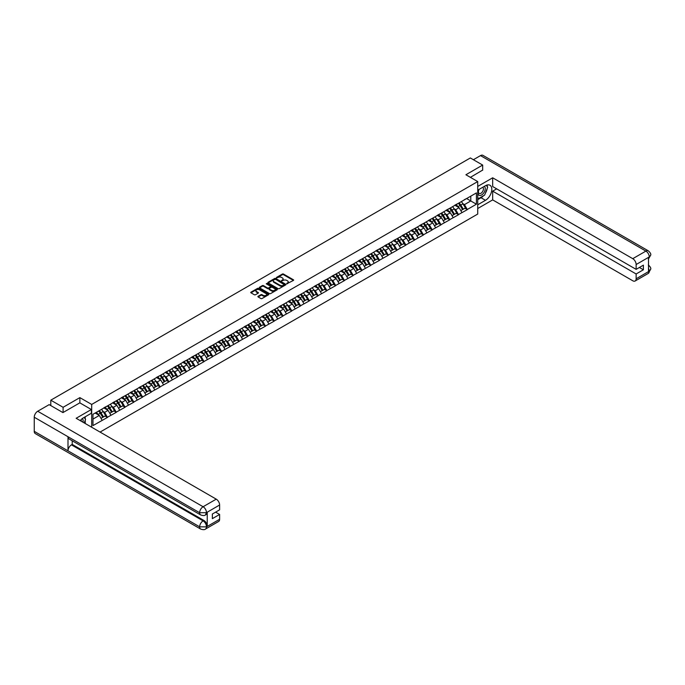 <?xml version="1.0" encoding="UTF-8"?>
<svg xmlns="http://www.w3.org/2000/svg" width="685" height="685" viewBox="0 0 685 685"><rect width="100%" height="100%" fill="white"/><g stroke="black" fill="none" stroke-linecap="round" stroke-linejoin="round"><path stroke-width="1.03" d="M286.767 283.813L293.411 280.422A0.779 0.454 0 0 0 293.411 279.78L283.47 274.043A0.779 0.454 0 0 0 282.366 274.043L276.5 277.434L276.5 277.879L278.033 277.442A2.5 1.438 0 0 1 281.569 277.442L282.391 277.922A2.5 1.438 0 0 1 283.128 278.941A2.5 1.438 0 0 1 282.391 279.959L281.638 280.841L283.17 280.405A2.5 1.438 0 0 1 286.698 280.405L287.529 280.884A2.5 1.438 0 0 1 288.265 281.903A2.5 1.438 0 0 1 287.529 282.922L286.767 283.359M258.125 296.297A0.779 0.454 0 0 0 258.125 296.939L260.916 298.549A0.779 0.454 0 0 0 262.021 298.549L268.537 294.781A0.779 0.454 0 0 0 268.537 294.148L258.596 288.411A0.779 0.454 0 0 0 257.492 288.411L250.975 292.17A0.779 0.454 0 0 0 250.975 292.803L254.34 294.755A0.779 0.454 0 0 0 255.445 294.755L258.236 293.137A0.779 0.454 0 0 0 258.236 292.504L256.567 291.536A2.089 1.207 0 0 1 255.95 290.688A2.089 1.207 0 0 1 257.243 289.575A2.089 1.207 0 0 1 259.521 289.832L266.063 293.608A2.089 1.207 0 0 1 266.679 294.464A2.089 1.207 0 0 1 265.386 295.577A2.089 1.207 0 0 1 263.108 295.321L262.021 294.687A0.779 0.454 0 0 0 260.916 294.687L258.125 296.297L258.125 296.939L260.916 295.338L260.916 294.687M79.871 397.625L63.106 407.301L50.793 400.186L470.347 157.961L482.668 165.068L465.903 174.752L477.719 181.568L91.687 404.441L79.871 397.625L79.871 402.883M278.084 288.633A0.779 0.454 0 0 0 279.189 288.633L285.705 284.866A0.779 0.454 0 0 0 285.705 284.232L275.764 278.495A0.779 0.454 0 0 0 274.668 278.495L268.152 282.254A0.779 0.454 0 0 0 268.152 282.888L278.084 288.633M266.465 283.924L277.108 289.832L270.609 293.591A0.779 0.454 0 0 1 269.505 293.591L259.564 287.846L259.564 287.212A0.779 0.454 0 0 0 259.564 287.846M259.564 287.212L262.346 285.602A0.779 0.454 0 0 1 263.451 285.602L267.484 287.931A0.779 0.454 0 0 0 268.589 287.931L270.438 286.861A0.779 0.454 0 0 0 270.438 286.227L266.242 283.804L267.013 283.35L277.117 289.19A0.779 0.454 0 0 1 277.117 289.824L277.117 289.19M91.687 427.243L91.687 404.441M100.07 432.081L477.719 214.054L477.719 181.568M98.589 411.043A5.334 3.074 -120 0 1 100.412 413.183L102.896 417.285L105.062 416.035L107.468 417.422L104.651 412.353L103.093 411.454M107.468 417.422L92.98 425.591L92.98 414.279L476.417 192.905L476.417 204.207L467.281 209.49L464.464 204.618L462.906 203.719M458.402 203.308A5.334 3.074 -120 0 1 460.226 205.44L462.709 209.541L464.875 208.291L467.281 209.49M467.281 209.678L458.505 214.551L455.688 209.678L454.129 208.779M449.625 208.377A5.334 3.074 -120 0 1 451.449 210.509L453.932 214.61L456.099 213.36L458.505 214.551M458.505 214.748L449.728 219.62L446.911 214.748L445.353 213.848M440.849 213.446A5.334 3.074 -120 0 1 442.673 215.578L445.156 219.679L447.322 218.429L449.728 219.62M449.728 219.817L440.952 224.689L438.143 219.817L436.585 218.917M432.072 218.506A5.334 3.074 -120 0 1 433.896 220.647L436.379 224.749L438.546 223.498L440.952 224.689M440.952 224.885L432.175 229.758L429.367 224.885L427.808 223.986M423.296 223.575A5.334 3.074 -120 0 1 425.12 225.708L427.611 229.809L429.769 228.559L432.175 229.758M432.175 229.946L423.399 234.818L420.59 229.946L419.032 229.047M414.519 228.644A5.334 3.074 -120 0 1 416.343 230.776L418.835 234.878L421.001 233.628L423.399 234.818M423.399 235.015L414.622 239.887L411.813 235.015L410.255 234.116M405.743 233.713A5.334 3.074 -120 0 1 407.575 235.845L410.058 239.947L412.224 238.697L414.622 239.887M414.622 240.084L405.845 244.956L403.037 240.084L401.478 239.185M396.975 238.774A5.334 3.074 -120 0 1 398.798 240.915L401.282 245.016L403.448 243.766L405.845 244.956M405.845 245.153L397.069 250.025L394.26 245.153L392.702 244.245M388.198 243.843A5.334 3.074 -120 0 1 390.022 245.975L392.505 250.076L394.671 248.826L397.069 250.025M397.069 250.213L388.292 255.085L385.484 250.213L383.925 249.314M379.421 248.912A5.334 3.074 -120 0 1 381.245 251.044L383.728 255.145L385.895 253.895L388.292 255.085M388.292 255.282L379.524 260.154L376.707 255.282L375.149 254.383M370.645 253.981A5.334 3.074 -120 0 1 372.469 256.113L374.952 260.214L377.118 258.964L379.524 260.154M379.524 260.351L370.748 265.223L367.931 260.351L366.372 259.452M361.868 259.041A5.334 3.074 -120 0 1 363.692 261.173L366.175 265.283L368.342 264.025L370.748 265.223M370.748 265.42L361.971 270.284L359.154 265.42L357.596 264.513M353.092 264.11A5.334 3.074 -120 0 1 354.916 266.242L357.399 270.344L359.565 269.094L361.971 270.284M361.971 270.481L353.195 275.353L350.377 270.481L348.819 269.582M344.315 269.179A5.334 3.074 -120 0 1 346.139 271.311L348.622 275.413L350.788 274.163L353.195 275.353M353.195 275.55L344.418 280.422L341.601 275.55L340.043 274.651M335.539 274.248A5.334 3.074 -120 0 1 337.362 276.38L339.846 280.482L342.012 279.232L344.418 280.422M344.418 280.619L335.641 285.491L332.824 280.619L331.266 279.72M326.762 279.309A5.334 3.074 -120 0 1 328.586 281.441L331.069 285.542L333.235 284.292L335.641 285.491M335.641 285.679L326.865 290.551L324.056 285.679L322.498 284.78M317.986 284.378A5.334 3.074 -120 0 1 319.809 286.51L322.292 290.611L324.459 289.361L326.865 290.551M326.865 290.748L318.088 295.62L315.28 290.748L313.721 289.849M309.209 289.447A5.334 3.074 -120 0 1 311.033 291.579L313.524 295.68L315.682 294.43L318.088 295.62M318.088 295.817L309.312 300.689L306.503 295.817L304.945 294.918M300.432 294.507A5.334 3.074 -120 0 1 302.256 296.648L304.748 300.749L306.914 299.499L309.312 300.689M309.312 300.886L300.535 305.758L297.727 300.886L296.168 299.987M291.656 299.576A5.334 3.074 -120 0 1 293.488 301.708L295.971 305.81L298.138 304.56L300.535 305.758M300.535 305.947L291.759 310.819L288.95 305.947L287.392 305.048M285.302 311.975L287.032 310.921L284.549 306.82A6.525 3.768 -120 0 0 282.845 304.671A5.334 3.074 -120 0 1 284.712 306.777L287.195 310.879L289.361 309.629L291.759 310.819M291.759 311.016L282.982 315.888L280.174 311.016L278.615 310.117M274.111 309.714A5.334 3.074 -120 0 1 275.935 311.846L278.418 315.948L280.585 314.698L282.982 315.888M282.982 316.085L274.205 320.957L271.397 316.085L269.839 315.186M265.335 314.775A5.334 3.074 -120 0 1 267.159 316.915L269.642 321.017L271.808 319.767L274.205 320.957M274.205 321.154L265.438 326.026L262.62 321.154L261.062 320.255M256.558 319.844A5.334 3.074 -120 0 1 258.382 321.976L260.865 326.077L263.031 324.827L265.438 326.026M265.438 326.214L256.661 331.086L253.844 326.214L252.285 325.315M247.782 324.913A5.334 3.074 -120 0 1 249.605 327.045L252.089 331.146L254.255 329.896L256.661 331.086M256.661 331.283L247.884 336.155L245.067 331.283L243.509 330.384M239.005 329.982A5.334 3.074 -120 0 1 240.829 332.114L243.312 336.215L245.478 334.965L247.884 336.155M247.884 336.352L239.108 341.224L236.291 336.352L234.732 335.453M230.228 335.042A5.334 3.074 -120 0 1 232.052 337.183L234.535 341.284L236.702 340.034L239.108 341.224M239.108 341.421L230.331 346.293L227.514 341.421L225.956 340.513M221.452 340.111A5.334 3.074 -120 0 1 223.276 342.243L225.759 346.345L227.925 345.094L230.331 346.293M230.331 346.482L221.555 351.354L218.738 346.482L217.179 345.582M212.675 345.18A5.334 3.074 -120 0 1 214.499 347.312L216.982 351.414L219.149 350.163L221.555 351.354M221.555 351.551L212.778 356.423L209.961 351.551L208.403 350.651M203.899 350.249A5.334 3.074 -120 0 1 205.723 352.381L208.206 356.483L210.372 355.232L212.778 356.423M212.778 356.62L204.002 361.492L201.193 356.62L199.635 355.72M195.122 355.309A5.334 3.074 -120 0 1 196.946 357.442L199.429 361.543L201.595 360.293L204.002 361.492M204.002 361.68L195.225 366.552L192.416 361.68L190.858 360.781M186.346 360.378A5.334 3.074 -120 0 1 188.169 362.511L190.661 366.612L192.827 365.362L195.225 366.552M195.225 366.749L186.448 371.621L183.64 366.749L182.082 365.85M177.569 365.447A5.334 3.074 -120 0 1 179.401 367.58L181.885 371.681L184.051 370.431L186.448 371.621M186.448 371.818L177.672 376.69L174.863 371.818L173.305 370.919M168.793 370.508A5.334 3.074 -120 0 1 170.625 372.649L173.108 376.75L175.274 375.5L177.672 376.69M177.672 376.887L168.895 381.759L166.087 376.887L164.528 375.988M160.025 375.577A5.334 3.074 -120 0 1 161.848 377.709L164.331 381.81L166.498 380.56L168.895 381.759M168.895 381.947L160.119 386.819L157.31 381.947L155.752 381.048M151.248 380.646A5.334 3.074 -120 0 1 153.072 382.778L155.555 386.879L157.721 385.629L160.119 386.819M160.119 387.016L151.351 391.888L148.534 387.016L146.975 386.117M142.471 385.715A5.334 3.074 -120 0 1 144.295 387.847L146.778 391.948L148.945 390.698L151.351 391.888M151.351 392.085L142.574 396.957L139.757 392.085L138.199 391.186M133.695 390.775A5.334 3.074 -120 0 1 135.519 392.916L138.002 397.017L140.168 395.767L142.574 396.957M142.574 397.154L133.798 402.026L130.981 397.154L129.422 396.255M124.918 395.844A5.334 3.074 -120 0 1 126.742 397.976L129.225 402.078L131.392 400.828L133.798 402.026M133.798 402.215L125.021 407.087L122.204 402.215L120.646 401.316M116.142 400.913A5.334 3.074 -120 0 1 117.966 403.045L120.449 407.147L122.615 405.897L125.021 407.087M125.021 407.284L116.244 412.156L113.427 407.284L111.869 406.385M107.365 405.982A5.334 3.074 -120 0 1 109.189 408.114L111.672 412.216L113.838 410.966L116.244 412.156M116.244 412.353L107.468 417.225M104.488 407.447L107.468 405.922M104.651 412.353L108.084 410.366L103.752 407.866M110.901 415.238L108.084 410.366M113.265 402.378L116.244 400.853M113.427 407.284L116.861 405.306L112.528 402.806M119.678 410.178L116.861 405.306M122.041 397.317L125.021 395.784M122.204 402.215L125.638 400.237L121.305 397.737M128.455 405.109L125.638 400.237M130.809 392.248L133.798 390.724M130.981 397.154L134.414 395.168L130.081 392.668M137.223 400.04L134.414 395.168M139.586 387.179L142.574 385.655M139.757 392.085L143.191 390.099L138.858 387.599M145.999 394.971L143.191 390.099M148.362 382.11L151.351 380.586M148.534 387.016L151.967 385.038L147.635 382.538M154.776 389.911L151.967 385.038M157.139 377.05L160.119 375.517M157.31 381.947L160.744 379.969L156.411 377.469M163.552 384.842L160.744 379.969M165.916 371.981L168.895 370.457M166.087 376.887L169.52 374.9L165.188 372.4M172.329 379.773L169.52 374.9M174.692 366.912L177.672 365.388M174.863 371.818L178.297 369.84L173.964 367.331M181.105 374.712L178.297 369.84M183.469 361.843L186.448 360.319M183.64 366.749L187.065 364.771L182.741 362.271M189.882 369.643L187.065 364.771M192.245 356.782L195.225 355.25M192.416 361.68L195.841 359.702L191.517 357.202M198.659 364.574L195.841 359.702M201.022 351.713L204.002 350.189M201.193 356.62L204.618 354.633L200.285 352.133M207.435 359.505L204.618 354.633M209.798 346.644L212.778 345.12M209.961 351.551L213.395 349.573L209.062 347.072M216.212 354.445L213.395 349.573M218.575 341.575L221.555 340.051M218.738 346.482L222.171 344.504L217.839 342.003M224.988 349.376L222.171 344.504M227.351 336.515L230.331 334.982M227.514 341.421L230.948 339.435L226.615 336.934M233.765 344.307L230.948 339.435M236.128 331.446L239.108 329.922M236.291 336.352L239.724 334.366L235.392 331.865M242.541 339.238L239.724 334.366M244.896 326.377L247.884 324.853M245.067 331.283L248.501 329.305L244.168 326.805M251.309 334.177L248.501 329.305M253.673 321.316L256.661 319.784M253.844 326.214L257.277 324.236L252.945 321.736M260.086 329.108L257.277 324.236M262.449 316.247L265.438 314.723M262.62 321.154L266.054 319.167L261.721 316.667M268.863 324.039L266.054 319.167M271.226 311.178L274.205 309.654M271.397 316.085L274.831 314.098L270.498 311.598M277.639 318.97L274.831 314.098M280.002 306.109L282.982 304.585M280.174 311.016L283.607 309.038L279.274 306.537M286.416 313.91L283.607 309.038M288.779 301.049L291.759 299.516M288.95 305.947L292.384 303.969L288.051 301.468M295.192 308.841L292.384 303.969M297.555 295.98L300.535 294.456M297.727 300.886L301.16 298.9L296.828 296.399M303.969 303.772L301.16 298.9M306.332 290.911L309.312 289.387M306.503 295.817L309.928 293.839L305.604 291.33M312.745 298.711L309.928 293.839M315.109 285.842L318.088 284.318M315.28 290.748L318.705 288.77L314.372 286.27M321.522 293.642L318.705 288.77M323.885 280.781L326.865 279.249M324.056 285.679L327.481 283.701L323.149 281.201M330.298 288.573L327.481 283.701M332.662 275.712L335.641 274.188M332.824 280.619L336.258 278.632L331.925 276.132M339.075 283.504L336.258 278.632M341.438 270.643L344.418 269.119M341.601 275.55L345.034 273.572L340.702 271.072M347.852 278.444L345.034 273.572M350.215 265.575L353.195 264.05M350.377 270.481L353.811 268.503L349.478 266.003M356.628 273.375L353.811 268.503M358.983 260.514L361.971 258.981M359.154 265.42L362.588 263.434L358.255 260.934M365.396 268.306L362.588 263.434M367.759 255.445L370.748 253.921M367.931 260.351L371.364 258.365L367.032 255.865M374.173 263.237L371.364 258.365M376.536 250.376L379.524 248.852M376.707 255.282L380.141 253.304L375.808 250.804M382.949 258.176L380.141 253.304M385.312 245.316L388.292 243.783M385.484 250.213L388.917 248.235L384.585 245.735M391.726 253.108L388.917 248.235M394.089 240.247L397.069 238.714M394.26 245.153L397.694 243.166L393.361 240.666M400.502 248.038L397.694 243.166M402.866 235.178L405.845 233.653M403.037 240.084L406.47 238.097L402.138 235.597M409.279 242.969L406.47 238.097M411.642 230.109L414.622 228.584M411.813 235.015L415.247 233.037L410.914 230.537M418.055 237.909L415.247 233.037M420.419 225.048L423.399 223.516M420.59 229.946L424.015 227.968L419.691 225.468M426.832 232.84L424.015 227.968M429.195 219.979L432.175 218.455M429.367 224.885L432.792 222.899L428.459 220.399M435.609 227.771L432.792 222.899M437.972 214.91L440.952 213.386M438.143 219.817L441.568 217.839L437.235 215.33M444.385 222.702L441.568 217.839M446.748 209.841L449.728 208.317M446.911 214.748L450.345 212.77L446.012 210.269M453.162 217.642L450.345 212.77M455.525 204.781L458.505 203.248M455.688 209.678L459.121 207.701L454.789 205.2M461.938 212.573L459.121 207.701M464.302 199.712L467.281 198.188M464.464 204.618L470.792 200.962L470.792 196.158L476.417 192.905M466.631 198.556L476.417 204.207M482.668 170.265L482.668 165.068M63.106 407.301L63.106 412.498M50.793 400.186L50.793 405.58M92.98 419.092L99.308 415.435L95.147 413.029M102.125 420.307L99.308 415.435M286.989 283.89L287.529 283.573A2.5 1.438 0 0 0 288.265 282.554L288.265 281.903M283.128 278.941L283.128 279.591A2.5 1.438 0 0 1 282.391 280.61L281.852 280.918M293.411 279.78L293.411 280.422L283.47 274.694A0.779 0.454 0 0 0 282.366 274.694L276.714 277.956M285.705 284.232L285.705 284.866L275.764 279.146A0.779 0.454 0 0 0 274.668 279.146L268.16 282.896M284.326 284.772L275.601 279.292L274.026 279.754A2.5 1.438 0 0 0 273.298 280.773A2.5 1.438 0 0 0 274.026 281.792L279.994 285.234A2.5 1.438 0 0 0 283.53 285.234L284.326 284.977M273.298 280.773L273.298 281.424A2.5 1.438 0 0 0 274.026 282.443L274.026 281.792M284.326 285.422L283.53 285.885A2.5 1.438 0 0 1 279.994 285.885L274.026 282.443M259.572 287.854L262.346 286.253L262.346 285.602M270.669 286.544L270.669 287.195A0.779 0.454 0 0 1 270.438 287.512L268.589 288.582A0.779 0.454 0 0 1 267.484 288.582L263.451 286.253A0.779 0.454 0 0 0 262.346 286.253M271.671 290.346A2.089 1.207 0 0 0 273.949 290.603A2.089 1.207 0 0 0 275.233 289.49A2.089 1.207 0 0 0 274.625 288.642L272.313 287.306A0.779 0.454 0 0 0 271.209 287.306L269.359 288.376A0.779 0.454 0 0 0 269.359 289.01L271.671 290.346L271.671 290.997A2.089 1.207 0 0 0 273.949 291.253A2.089 1.207 0 0 0 275.233 290.14L275.233 289.49M269.136 288.693L269.136 289.344A0.779 0.454 0 0 0 269.359 289.661L269.359 289.01M271.671 290.997L269.359 289.661M266.679 294.464L266.679 295.115A2.089 1.207 0 0 1 265.386 296.228A2.089 1.207 0 0 1 263.108 295.963L262.021 295.338A0.779 0.454 0 0 0 260.916 295.338M255.95 290.688L255.95 291.339A2.089 1.207 0 0 0 256.567 292.187L256.567 291.536M258.236 292.504L258.236 293.137L256.567 292.187M268.52 294.79L258.596 289.053A0.779 0.454 0 0 0 257.492 289.053L250.984 292.812L250.975 292.17M461.253 201.664A6.525 3.768 60 0 1 462.966 203.813L460.799 205.063A6.525 3.768 -120 0 0 459.096 202.914M460.799 205.063L463.283 209.165L465.449 207.915L462.966 203.813M462.709 209.541L463.283 209.165M464.875 208.291L465.449 207.915M455.362 204.866A5.334 3.074 60 0 1 456.835 206.382M456.193 204.584A6.525 3.768 60 0 1 457.905 206.733L458.145 207.135M460.817 210.637L462.555 209.584L460.072 205.483A6.525 3.768 -120 0 0 458.359 203.334M462.555 209.584L460.799 210.603M452.485 206.724A6.525 3.768 60 0 1 454.189 208.882L452.023 210.132A6.525 3.768 -120 0 0 450.319 207.975M452.023 210.132L454.506 214.234L456.672 212.984L454.189 208.882M453.932 214.61L454.506 214.234M456.099 213.36L456.672 212.984M446.586 209.935A5.334 3.074 60 0 1 448.058 211.442M447.416 209.653A6.525 3.768 60 0 1 449.129 211.802L449.377 212.204M452.04 215.706L453.778 214.653L451.295 210.552A6.525 3.768 -120 0 0 449.583 208.403M453.778 214.653L452.023 215.664M443.709 211.793A6.525 3.768 60 0 1 445.413 213.943L443.246 215.193A6.525 3.768 -120 0 0 441.542 213.044M443.246 215.193L445.729 219.294L447.896 218.044L445.413 213.943M445.156 219.679L445.729 219.294M447.322 218.429L447.896 218.044M437.809 215.004A5.334 3.074 60 0 1 439.282 216.511M438.64 214.722A6.525 3.768 60 0 1 440.352 216.871L440.601 217.273M443.263 220.775L445.002 219.722L442.519 215.621A6.525 3.768 -120 0 0 440.806 213.472M445.002 219.722L443.246 220.733M434.932 216.862A6.525 3.768 60 0 1 436.636 219.012L434.47 220.262A6.525 3.768 -120 0 0 432.766 218.113M434.47 220.262L436.961 224.363L439.128 223.113L436.636 219.012M436.379 224.749L436.961 224.363M438.546 223.498L439.128 223.113M429.033 220.073A5.334 3.074 60 0 1 430.505 221.58M429.863 219.782A6.525 3.768 60 0 1 431.576 221.931L431.824 222.342M434.487 225.836L436.225 224.783L433.742 220.681A6.525 3.768 -120 0 0 432.029 218.532M436.225 224.783L434.47 225.802M426.156 221.931A6.525 3.768 60 0 1 427.86 224.081L425.702 225.331A6.525 3.768 -120 0 0 423.989 223.182M425.702 225.331L428.185 229.432L430.351 228.182L427.86 224.081M427.611 229.809L428.185 229.432M429.769 228.559L430.351 228.182M420.256 225.134A5.334 3.074 60 0 1 421.729 226.649M421.087 224.851A6.525 3.768 60 0 1 422.799 227L423.047 227.403M425.71 230.905L427.449 229.852L424.965 225.75A6.525 3.768 -120 0 0 423.253 223.601M427.449 229.852L425.693 230.871M417.379 226.992A6.525 3.768 60 0 1 419.092 229.141L416.925 230.391A6.525 3.768 -120 0 0 415.213 228.242M416.925 230.391L419.408 234.501L421.575 233.242L419.092 229.141M418.835 234.878L419.408 234.501M421.001 233.628L421.575 233.242M411.479 230.203A5.334 3.074 60 0 1 412.952 231.71M412.319 229.92A6.525 3.768 60 0 1 414.023 232.069L414.271 232.472M416.942 235.974L418.672 234.921L416.189 230.819A6.525 3.768 -120 0 0 414.485 228.67M418.672 234.921L416.917 235.931M478.883 189.505A5.172 2.988 120 0 0 479.765 195.473A5.172 2.988 120 0 0 484.441 191.783A5.172 2.988 120 0 0 484.312 186.371M479.175 189.334A3.536 2.046 120 0 0 479.157 193.444A3.536 2.046 120 0 0 479.68 193.607A3.536 2.046 120 0 0 482.916 190.995A3.536 2.046 120 0 0 482.702 187.313A3.536 2.046 120 0 0 482.694 187.305M486.29 185.292L487.669 187.253L484.637 195.079L478.558 198.59L477.719 197.391M477.719 198.102L478.558 198.59M84.144 417.405L85.556 419.417L84.195 422.919M82.962 422.208A5.172 2.988 120 0 0 82.277 418.586M81.309 421.249A3.536 2.046 120 0 0 80.95 419.802M483.516 195.73A8.948 5.163 120 0 1 481.033 197.742L485.477 200.311A8.948 5.163 120 0 0 491.325 192.425A8.948 5.163 120 0 0 489.955 185.25A8.948 5.163 120 0 0 485.477 185.695L477.719 190.182M485.477 200.311L477.719 204.798M477.719 208.531L492.678 199.892L492.678 191.149L636.134 273.974L636.134 278.812L649.346 271.114L648.507 271.508L648.507 257.543L649.269 256.935L636.134 264.521A4.769 2.757 -120 0 0 632.76 258.673L645.895 251.095L480.502 155.606L473.386 159.716M496.676 188.846L492.678 191.149M639.396 267.475L643.386 269.787L643.386 265.172L636.134 269.359L492.678 186.543L492.678 177.8L632.76 258.673M477.719 186.44L492.678 177.8M492.678 199.892L632.76 280.764A4.769 2.757 -120 0 0 635.141 280.996A4.769 2.757 -120 0 0 636.134 278.812M480.502 155.606A4.889 2.826 -60 0 1 482.942 155.358L648.335 250.847A4.889 2.826 -60 0 0 645.895 251.095A4.769 2.757 60 0 1 649.269 256.935M636.134 269.359L636.134 264.521M643.386 269.787L636.134 273.974M482.668 170.077L470.398 177.346M485.288 193.384A8.948 5.163 120 0 0 487.215 188.418M487.36 186.817A8.948 5.163 120 0 0 487.138 184.993M481.033 197.742L477.719 199.66M477.719 198.624L478.164 198.359M648.507 268.169L649.269 271.072M648.335 264.975C650.262 266.705 651.058 268.083 650.75 269.119L649.354 271.114M648.335 250.847C650.253 252.559 651.058 253.955 650.75 255.025L649.354 256.986M200.654 514.932A4.889 2.826 -60 0 1 199.643 512.731L206.39 512.697L205.491 514.932C204.687 515.745 203.077 515.745 200.654 514.932L69.014 438.931A4.889 2.826 -60 0 1 68.003 436.73L34.25 417.242A4.889 2.826 -60 0 1 37.709 411.248L49.157 404.638L62.943 412.593L79.82 402.849L91.353 409.51L91.353 413.243L83.364 417.859A8.948 5.163 120 0 0 80.231 420.624M91.353 409.51L76.163 418.278L216.237 499.151A4.769 2.757 60 0 1 219.611 504.999L219.611 509.837L212.359 514.024L212.359 518.639L219.611 514.452L219.611 519.29A4.769 2.757 60 0 1 218.626 521.473L205.491 529.06A4.769 2.757 -120 0 0 206.476 526.876L219.611 519.29M85.017 423.39L86.909 424.486M85.214 423.279L85.214 420.282M85.214 418.937L85.214 416.788M205.491 529.06C204.729 529.865 203.111 529.865 200.654 529.06L35.26 433.579A4.889 2.826 -60 0 1 34.25 431.336L68.003 450.824A4.889 2.826 -60 0 1 71.463 444.865L203.102 520.865L203.865 520.429A4.769 2.757 60 0 1 207.238 526.268L207.238 512.303A4.769 2.757 60 0 1 206.245 514.486L205.491 514.932M34.25 417.242L34.25 431.336M37.709 411.248L203.102 506.737A4.889 2.826 -60 0 0 199.643 512.731L68.003 436.73L68.003 450.824L199.643 526.825L206.476 526.876M219.611 514.452L215.621 512.14M72.225 440.789L72.225 444.428L203.865 520.429M72.225 444.428L71.463 444.865M408.602 232.061A6.525 3.768 60 0 1 410.315 234.21L408.149 235.46A6.525 3.768 -120 0 0 406.436 233.311M408.149 235.46L410.632 239.562L412.798 238.311L410.315 234.21M410.058 239.947L410.632 239.562M412.224 238.697L412.798 238.311M402.703 235.272A5.334 3.074 60 0 1 404.176 236.779M403.542 234.981A6.525 3.768 60 0 1 405.246 237.138L405.494 237.541M408.166 241.034L409.895 239.99L407.412 235.888A6.525 3.768 -120 0 0 405.708 233.731M409.895 239.99L408.14 241M399.826 237.13A6.525 3.768 60 0 1 401.538 239.279L399.372 240.529A6.525 3.768 -120 0 0 397.66 238.38M399.372 240.529L401.855 244.631L404.022 243.38L401.538 239.279M401.282 245.016L401.855 244.631M403.448 243.766L404.022 243.38M393.926 240.341A5.334 3.074 60 0 1 395.399 241.848M394.765 240.05A6.525 3.768 60 0 1 396.469 242.199L396.718 242.61M399.389 246.103L401.119 245.05L398.636 240.949A6.525 3.768 -120 0 0 396.932 238.8M401.119 245.05L399.364 246.069M391.049 242.199A6.525 3.768 60 0 1 392.762 244.348L390.596 245.598A6.525 3.768 -120 0 0 388.883 243.449M390.596 245.598L393.079 249.7L395.245 248.45L392.762 244.348M392.505 250.076L393.079 249.7M394.671 248.826L395.245 248.45M385.158 245.401A5.334 3.074 60 0 1 386.623 246.908M385.989 245.119A6.525 3.768 60 0 1 387.693 247.268L387.941 247.67M390.613 251.172L392.351 250.119L389.859 246.018A6.525 3.768 -120 0 0 388.155 243.869M392.351 250.119L390.587 251.138M382.273 247.259A6.525 3.768 60 0 1 383.985 249.408L381.819 250.659A6.525 3.768 -120 0 0 380.106 248.509M381.819 250.659L384.302 254.76L386.468 253.51L383.985 249.408M383.728 255.145L384.302 254.76M385.895 253.895L386.468 253.51M376.382 250.47A5.334 3.074 60 0 1 377.846 251.977M377.212 250.188A6.525 3.768 60 0 1 378.925 252.337L379.165 252.739M381.836 256.241L383.574 255.188L381.083 251.087A6.525 3.768 -120 0 0 379.379 248.938M383.574 255.188L381.81 256.199M373.496 252.328A6.525 3.768 60 0 1 375.209 254.477L373.042 255.728A6.525 3.768 -120 0 0 371.33 253.578M373.042 255.728L375.526 259.829L377.692 258.579L375.209 254.477M374.952 260.214L375.526 259.829M377.118 258.964L377.692 258.579M367.605 255.539A5.334 3.074 60 0 1 369.069 257.046M368.436 255.248A6.525 3.768 60 0 1 370.148 257.406L370.388 257.808M373.06 261.302L374.798 260.257L372.315 256.147A6.525 3.768 -120 0 0 370.602 253.998M374.798 260.257L373.034 261.268M364.72 257.397A6.525 3.768 60 0 1 366.432 259.546L364.266 260.797A6.525 3.768 -120 0 0 362.553 258.647M364.266 260.797L366.749 264.898L368.915 263.648L366.432 259.546M366.175 265.283L366.749 264.898M368.342 264.025L368.915 263.648M358.829 260.608A5.334 3.074 60 0 1 360.293 262.115M359.659 260.317A6.525 3.768 60 0 1 361.372 262.466L361.611 262.869M364.283 266.371L366.021 265.318L363.538 261.216A6.525 3.768 -120 0 0 361.826 259.067M366.021 265.318L364.257 266.337M355.943 262.466A6.525 3.768 60 0 1 357.656 264.615L355.489 265.866A6.525 3.768 -120 0 0 353.777 263.716M355.489 265.866L357.972 269.967L360.139 268.717L357.656 264.615M357.399 270.344L357.972 269.967M359.565 269.094L360.139 268.717M350.052 265.669A5.334 3.074 60 0 1 351.525 267.176M350.883 265.386A6.525 3.768 60 0 1 352.595 267.535L352.835 267.938M355.506 271.44L357.245 270.387L354.761 266.285A6.525 3.768 -120 0 0 353.049 264.136M357.245 270.387L355.489 271.397M347.167 267.527A6.525 3.768 60 0 1 348.879 269.676L346.713 270.926A6.525 3.768 -120 0 0 345.009 268.777M346.713 270.926L349.196 275.027L351.362 273.777L348.879 269.676M348.622 275.413L349.196 275.027M350.788 274.163L351.362 273.777M341.276 270.738A5.334 3.074 60 0 1 342.748 272.245M342.106 270.455A6.525 3.768 60 0 1 343.819 272.604L344.058 273.007M346.73 276.509L348.468 275.456L345.985 271.354A6.525 3.768 -120 0 0 344.272 269.205M348.468 275.456L346.713 276.466M338.399 272.596A6.525 3.768 60 0 1 340.102 274.745L337.936 275.995A6.525 3.768 -120 0 0 336.232 273.846M337.936 275.995L340.419 280.096L342.586 278.846L340.102 274.745M339.846 280.482L340.419 280.096M342.012 279.232L342.586 278.846M332.499 275.807A5.334 3.074 60 0 1 333.972 277.314M333.33 275.516A6.525 3.768 60 0 1 335.042 277.665L335.29 278.076M337.953 281.569L339.692 280.516L337.208 276.415A6.525 3.768 -120 0 0 335.496 274.265M339.692 280.516L337.936 281.535M329.622 277.665A6.525 3.768 60 0 1 331.326 279.814L329.16 281.064A6.525 3.768 -120 0 0 327.456 278.915M329.16 281.064L331.643 285.166L333.809 283.915L331.326 279.814M331.069 285.542L331.643 285.166M333.235 284.292L333.809 283.915M323.722 280.867A5.334 3.074 60 0 1 325.195 282.383M324.553 280.585A6.525 3.768 60 0 1 326.265 282.734L326.514 283.136M329.177 286.638L330.915 285.585L328.432 281.484A6.525 3.768 -120 0 0 326.719 279.334M330.915 285.585L329.16 286.604M320.845 282.725A6.525 3.768 60 0 1 322.549 284.883L320.383 286.133A6.525 3.768 -120 0 0 318.679 283.975M320.383 286.133L322.875 290.234L325.033 288.984L322.549 284.883M322.292 290.611L322.875 290.234M324.459 289.361L325.033 288.984M314.946 285.936A5.334 3.074 60 0 1 316.419 287.443M315.776 285.654A6.525 3.768 60 0 1 317.489 287.803L317.737 288.205M320.4 291.707L322.138 290.654L319.655 286.553A6.525 3.768 -120 0 0 317.943 284.403M322.138 290.654L320.383 291.664M312.069 287.794A6.525 3.768 60 0 1 313.773 289.943L311.606 291.193A6.525 3.768 -120 0 0 309.903 289.044M311.606 291.193L314.098 295.295L316.264 294.045L313.773 289.943M313.524 295.68L314.098 295.295M315.682 294.43L316.264 294.045M306.169 291.005A5.334 3.074 60 0 1 307.642 292.512M307 290.723A6.525 3.768 60 0 1 308.712 292.872L308.961 293.274M311.624 296.776L313.362 295.723L310.879 291.622A6.525 3.768 -120 0 0 309.166 289.472M313.362 295.723L311.606 296.733M303.292 292.863A6.525 3.768 60 0 1 305.005 295.012L302.839 296.262A6.525 3.768 -120 0 0 301.126 294.113M302.839 296.262L305.322 300.364L307.488 299.114L305.005 295.012M304.748 300.749L305.322 300.364M306.914 299.499L307.488 299.114M297.393 296.074A5.334 3.074 60 0 1 298.865 297.581M298.232 295.783A6.525 3.768 60 0 1 299.936 297.932L300.184 298.343M302.856 301.837L304.585 300.783L302.102 296.682A6.525 3.768 -120 0 0 300.39 294.533M304.585 300.783L302.83 301.802M294.516 297.932A6.525 3.768 60 0 1 296.228 300.081L294.062 301.332A6.525 3.768 -120 0 0 292.349 299.182M294.062 301.332L296.545 305.433L298.711 304.183L296.228 300.081M295.971 305.81L296.545 305.433M298.138 304.56L298.711 304.183M288.616 301.135A5.334 3.074 60 0 1 290.089 302.65M289.455 300.852A6.525 3.768 60 0 1 291.159 303.001L291.408 303.404M294.079 306.906L295.809 305.852L293.326 301.751A6.525 3.768 -120 0 0 291.622 299.602M295.809 305.852L294.053 306.871M285.739 302.993A6.525 3.768 60 0 1 287.452 305.142L285.285 306.4A6.525 3.768 -120 0 0 283.573 304.243M285.285 306.4L287.768 310.502L289.935 309.252L287.452 305.142M287.195 310.879L287.768 310.502M289.361 309.629L289.935 309.252M279.84 306.204A5.334 3.074 60 0 1 281.312 307.711M280.679 305.921A6.525 3.768 60 0 1 282.383 308.07L282.631 308.473M287.032 310.921L285.277 311.932M276.963 308.062A6.525 3.768 60 0 1 278.675 310.211L276.509 311.461A6.525 3.768 -120 0 0 274.796 309.312M276.509 311.461L278.992 315.562L281.158 314.312L278.675 310.211M278.418 315.948L278.992 315.562M280.585 314.698L281.158 314.312M271.072 311.273A5.334 3.074 60 0 1 272.536 312.78M271.902 310.99A6.525 3.768 60 0 1 273.606 313.139L273.854 313.542M276.526 317.035L278.264 315.99L275.772 311.889A6.525 3.768 -120 0 0 274.068 309.731M278.264 315.99L276.5 317.001M268.186 313.131A6.525 3.768 60 0 1 269.899 315.28L267.732 316.53A6.525 3.768 -120 0 0 266.02 314.381M267.732 316.53L270.215 320.631L272.382 319.381L269.899 315.28M269.642 321.017L270.215 320.631M271.808 319.767L272.382 319.381M262.295 316.342A5.334 3.074 60 0 1 263.759 317.849M263.126 316.05A6.525 3.768 60 0 1 264.838 318.2L265.078 318.611M267.749 322.104L269.488 321.051L266.996 316.95A6.525 3.768 -120 0 0 265.292 314.8M269.488 321.051L267.724 322.07M259.409 318.2A6.525 3.768 60 0 1 261.122 320.349L258.956 321.599A6.525 3.768 -120 0 0 257.243 319.45M258.956 321.599L261.439 325.7L263.605 324.45L261.122 320.349M260.865 326.077L261.439 325.7M263.031 324.827L263.605 324.45M253.518 321.402A5.334 3.074 60 0 1 254.983 322.909M254.349 321.119A6.525 3.768 60 0 1 256.062 323.269L256.301 323.671M258.973 327.173L260.711 326.12L258.228 322.018A6.525 3.768 -120 0 0 256.515 319.869M260.711 326.12L258.947 327.139M250.633 323.26A6.525 3.768 60 0 1 252.345 325.409L250.179 326.659A6.525 3.768 -120 0 0 248.467 324.51M250.179 326.659L252.662 330.761L254.829 329.511L252.345 325.409M252.089 331.146L252.662 330.761M254.255 329.896L254.829 329.511M244.742 326.471A5.334 3.074 60 0 1 246.206 327.978M245.572 326.188A6.525 3.768 60 0 1 247.285 328.338L247.525 328.74M250.196 332.242L251.934 331.189L249.451 327.087A6.525 3.768 -120 0 0 247.739 324.938M251.934 331.189L250.171 332.199M241.856 328.329A6.525 3.768 60 0 1 243.569 330.478L241.403 331.728A6.525 3.768 -120 0 0 239.69 329.579M241.403 331.728L243.886 335.83L246.052 334.58L243.569 330.478M243.312 336.215L243.886 335.83M245.478 334.965L246.052 334.58M235.965 331.54A5.334 3.074 60 0 1 237.438 333.047M236.796 331.249A6.525 3.768 60 0 1 238.508 333.407L238.748 333.809M241.42 337.303L243.158 336.258L240.675 332.148A6.525 3.768 -120 0 0 238.962 329.999M243.158 336.258L241.403 337.268M233.08 333.398A6.525 3.768 60 0 1 234.792 335.547L232.626 336.797A6.525 3.768 -120 0 0 230.913 334.648M232.626 336.797L235.109 340.899L237.275 339.649L234.792 335.547M234.535 341.284L235.109 340.899M236.702 340.034L237.275 339.649M227.189 336.609A5.334 3.074 60 0 1 228.662 338.116M228.019 336.318A6.525 3.768 60 0 1 229.732 338.467L229.972 338.869M232.643 342.372L234.381 341.318L231.898 337.217A6.525 3.768 -120 0 0 230.186 335.068M234.381 341.318L232.626 342.337M224.312 338.467A6.525 3.768 60 0 1 226.016 340.616L223.849 341.866A6.525 3.768 -120 0 0 222.145 339.717M223.849 341.866L226.333 345.968L228.499 344.718L226.016 340.616M225.759 346.345L226.333 345.968M227.925 345.094L228.499 344.718M218.412 341.669A5.334 3.074 60 0 1 219.885 343.176M219.243 341.387A6.525 3.768 60 0 1 220.955 343.536L221.195 343.938M225.605 346.387L223.849 347.406L225.605 346.387L223.122 342.286A6.525 3.768 -120 0 0 221.409 340.137M215.535 343.527A6.525 3.768 60 0 1 217.239 345.677L215.073 346.927A6.525 3.768 -120 0 0 213.369 344.778M215.073 346.927L217.556 351.028L219.722 349.778L217.239 345.677M216.982 351.414L217.556 351.028M219.149 350.163L219.722 349.778M209.636 346.738A5.334 3.074 60 0 1 211.108 348.245M210.466 346.456A6.525 3.768 60 0 1 212.179 348.605L212.427 349.007M215.09 352.51L216.828 351.456L214.345 347.355A6.525 3.768 -120 0 0 212.633 345.206M216.828 351.456L215.073 352.467M206.759 348.596A6.525 3.768 60 0 1 208.463 350.746L206.296 351.996A6.525 3.768 -120 0 0 204.592 349.847M206.296 351.996L208.788 356.097L210.946 354.847L208.463 350.746M208.206 356.483L208.788 356.097M210.372 355.232L210.946 354.847M200.859 351.807A5.334 3.074 60 0 1 202.332 353.314M201.69 351.516A6.525 3.768 60 0 1 203.402 353.666L203.65 354.076M206.313 357.57L208.052 356.517L205.569 352.415A6.525 3.768 -120 0 0 203.856 350.266M208.052 356.517L206.296 357.536M197.982 353.666A6.525 3.768 60 0 1 199.686 355.815L197.52 357.065A6.525 3.768 -120 0 0 195.816 354.916M197.52 357.065L200.011 361.166L202.178 359.916L199.686 355.815M199.429 361.543L200.011 361.166M201.595 360.293L202.178 359.916M192.083 356.876A5.334 3.074 60 0 1 193.555 358.383M192.913 356.585A6.525 3.768 60 0 1 194.626 358.734L194.874 359.137M199.275 361.586L197.52 362.605L199.275 361.586L196.792 357.484A6.525 3.768 -120 0 0 195.079 355.335M189.206 358.726A6.525 3.768 60 0 1 190.91 360.884L188.752 362.134A6.525 3.768 -120 0 0 187.039 359.985M188.752 362.134L191.235 366.235L193.401 364.985L190.91 360.884M190.661 366.612L191.235 366.235M192.827 365.362L193.401 364.985M183.306 361.937A5.334 3.074 60 0 1 184.779 363.444M184.145 361.654A6.525 3.768 60 0 1 185.849 363.803L186.097 364.206M188.769 367.708L190.498 366.655L188.015 362.553A6.525 3.768 -120 0 0 186.303 360.404M190.498 366.655L188.743 367.665M180.429 363.795A6.525 3.768 60 0 1 182.141 365.944L179.975 367.194A6.525 3.768 -120 0 0 178.263 365.045M179.975 367.194L182.458 371.296L184.625 370.046L182.141 365.944M181.885 371.681L182.458 371.296M184.051 370.431L184.625 370.046M174.529 367.006A5.334 3.074 60 0 1 176.002 368.513M175.369 366.723A6.525 3.768 60 0 1 177.072 368.873L177.321 369.275M179.992 372.777L181.722 371.724L179.239 367.622A6.525 3.768 -120 0 0 177.535 365.473M181.722 371.724L179.967 372.734M171.652 368.864A6.525 3.768 60 0 1 173.365 371.013L171.199 372.263A6.525 3.768 -120 0 0 169.486 370.114M171.199 372.263L173.682 376.365L175.848 375.115L173.365 371.013M173.108 376.75L173.682 376.365M175.274 375.5L175.848 375.115M165.753 372.075A5.334 3.074 60 0 1 167.226 373.582M166.592 371.784A6.525 3.768 60 0 1 168.296 373.933L168.544 374.344M172.945 376.784L171.19 377.803L172.945 376.784L170.462 372.683A6.525 3.768 -120 0 0 168.758 370.534M162.876 373.933A6.525 3.768 60 0 1 164.588 376.082L162.422 377.332A6.525 3.768 -120 0 0 160.71 375.183M162.422 377.332L164.905 381.434L167.071 380.184L164.588 376.082M164.331 381.81L164.905 381.434M166.498 380.56L167.071 380.184M156.976 377.135A5.334 3.074 60 0 1 158.449 378.651M157.815 376.853A6.525 3.768 60 0 1 159.519 379.002L159.768 379.404M162.439 382.906L164.169 381.853L161.686 377.752A6.525 3.768 -120 0 0 159.982 375.603M164.169 381.853L162.413 382.872M154.099 378.993A6.525 3.768 60 0 1 155.812 381.143L153.645 382.401A6.525 3.768 -120 0 0 151.933 380.243M153.645 382.401L156.129 386.503L158.295 385.253L155.812 381.143M155.555 386.879L156.129 386.503M157.721 385.629L158.295 385.253M148.208 382.204A5.334 3.074 60 0 1 149.673 383.711M149.039 381.922A6.525 3.768 60 0 1 150.743 384.071L150.991 384.473M153.663 387.975L155.401 386.922L152.909 382.821A6.525 3.768 -120 0 0 151.205 380.672M155.401 386.922L153.637 387.933M145.323 384.062A6.525 3.768 60 0 1 147.035 386.212L144.869 387.462A6.525 3.768 -120 0 0 143.156 385.312M144.869 387.462L147.352 391.563L149.518 390.313L147.035 386.212M146.778 391.948L147.352 391.563M148.945 390.698L149.518 390.313M139.432 387.273A5.334 3.074 60 0 1 140.896 388.78M140.262 386.991A6.525 3.768 60 0 1 141.975 389.14L142.215 389.542M144.886 393.044L146.624 391.991L144.141 387.89A6.525 3.768 -120 0 0 142.429 385.732M146.624 391.991L144.86 393.002M136.546 389.131A6.525 3.768 60 0 1 138.259 391.281L136.092 392.531A6.525 3.768 -120 0 0 134.38 390.382M136.092 392.531L138.576 396.632L140.742 395.382L138.259 391.281M138.002 397.017L138.576 396.632M140.168 395.767L140.742 395.382M130.655 392.342A5.334 3.074 60 0 1 132.119 393.849M131.486 392.051A6.525 3.768 60 0 1 133.198 394.2L133.438 394.611M136.109 398.105L137.848 397.052L135.365 392.95A6.525 3.768 -120 0 0 133.652 390.801M137.848 397.052L136.084 398.071M127.77 394.2A6.525 3.768 60 0 1 129.482 396.35L127.316 397.6A6.525 3.768 -120 0 0 125.603 395.45M127.316 397.6L129.799 401.701L131.965 400.451L129.482 396.35M129.225 402.078L129.799 401.701M131.392 400.828L131.965 400.451M121.879 397.403A5.334 3.074 60 0 1 123.351 398.918M122.709 397.12A6.525 3.768 60 0 1 124.422 399.269L124.661 399.672M127.333 403.174L129.071 402.121L126.588 398.019A6.525 3.768 -120 0 0 124.876 395.87M129.071 402.121L127.316 403.14M118.993 399.261A6.525 3.768 60 0 1 120.706 401.41L118.539 402.66A6.525 3.768 -120 0 0 116.827 400.511M118.539 402.66L121.022 406.77L123.189 405.511L120.706 401.41M120.449 407.147L121.022 406.77M122.615 405.897L123.189 405.511M113.102 402.472A5.334 3.074 60 0 1 114.575 403.979M113.933 402.189A6.525 3.768 60 0 1 115.645 404.338L115.885 404.741M118.556 408.243L120.295 407.19L117.811 403.088A6.525 3.768 -120 0 0 116.099 400.939M120.295 407.19L118.539 408.2M110.216 404.33A6.525 3.768 60 0 1 111.929 406.479L109.763 407.729A6.525 3.768 -120 0 0 108.059 405.58M109.763 407.729L112.246 411.831L114.412 410.58L111.929 406.479M111.672 412.216L112.246 411.831M113.838 410.966L114.412 410.58M104.325 407.541A5.334 3.074 60 0 1 105.798 409.048M105.156 407.25A6.525 3.768 60 0 1 106.869 409.407L107.108 409.81M109.78 413.303L111.518 412.259L109.035 408.157A6.525 3.768 -120 0 0 107.322 406M111.518 412.259L109.763 413.269M101.448 409.399A6.525 3.768 60 0 1 103.152 411.548L100.986 412.798A6.525 3.768 -120 0 0 99.282 410.649M100.986 412.798L103.469 416.9L105.636 415.649L103.152 411.548M102.896 417.285L103.469 416.9M105.062 416.035L105.636 415.649M95.695 412.721A5.334 3.074 60 0 1 97.022 414.117M96.379 412.319A6.525 3.768 60 0 1 98.092 414.468L98.34 414.879M101.003 418.372L102.741 417.319L100.258 413.218A6.525 3.768 -120 0 0 98.546 411.068M102.741 417.319L100.986 418.338M287.529 283.573L287.529 282.922M281.638 280.841L281.638 280.396M282.391 280.61L282.391 279.959M276.5 277.879L276.5 277.434M282.366 274.694L282.366 274.043M283.47 274.694L283.47 274.043M268.152 282.888L268.152 282.254M274.668 279.146L274.668 278.495M275.764 279.146L275.764 278.495M279.994 285.885L279.994 285.234M283.53 285.885L283.53 285.234M263.451 286.253L263.451 285.602M267.484 288.582L267.484 287.931M268.589 288.582L268.589 287.931M270.438 287.512L270.438 286.861M267.013 284.001L267.013 283.35M262.021 295.338L262.021 294.687M263.108 295.963L263.108 295.321M257.492 289.053L257.492 288.411M258.596 289.053L258.596 288.411M268.537 294.781L268.537 294.148M460.072 205.483L457.905 206.733M451.295 210.552L449.129 211.802M442.519 215.621L440.352 216.871M433.742 220.681L431.576 221.931M424.965 225.75L422.799 227M416.189 230.819L414.023 232.069M650.75 269.136L648.275 273.418A4.769 2.757 -120 0 0 649.269 271.226M648.507 259.127L649.269 257.098M207.238 526.268L206.399 526.825M219.611 504.999L206.399 512.697M206.476 512.74L207.238 512.303M206.476 512.585A4.769 2.757 60 0 0 203.102 506.737L216.237 499.151M200.654 529.06A4.889 2.826 -60 0 1 199.643 526.825A4.889 2.826 -60 0 1 203.102 520.865C205.132 522.227 206.262 524.171 206.476 526.714M407.412 235.888L405.246 237.138M398.636 240.949L396.469 242.199M389.859 246.018L387.693 247.268M381.083 251.087L378.925 252.337M372.315 256.147L370.148 257.406M363.538 261.216L361.372 262.466M354.761 266.285L352.595 267.535M345.985 271.354L343.819 272.604M337.208 276.415L335.042 277.665M328.432 281.484L326.265 282.734M319.655 286.553L317.489 287.803M310.879 291.622L308.712 292.872M302.102 296.682L299.936 297.932M293.326 301.751L291.159 303.001M284.549 306.82L282.383 308.07M275.772 311.889L273.606 313.139M266.996 316.95L264.838 318.2M258.228 322.018L256.062 323.269M249.451 327.087L247.285 328.338M240.675 332.148L238.508 333.407M231.898 337.217L229.732 338.467M223.122 342.286L220.955 343.536M214.345 347.355L212.179 348.605M205.569 352.415L203.402 353.666M196.792 357.484L194.626 358.734M188.015 362.553L185.849 363.803M179.239 367.622L177.072 368.873M170.462 372.683L168.296 373.933M161.686 377.752L159.519 379.002M152.909 382.821L150.743 384.071M144.141 387.89L141.975 389.14M135.365 392.95L133.198 394.2M126.588 398.019L124.422 399.269M117.811 403.088L115.645 404.338M109.035 408.157L106.869 409.407M100.258 413.218L98.092 414.468M50.793 404.818L50.133 405.195M284.489 285.2L284.489 284.549M635.141 280.996L648.275 273.418M650.75 255.043L648.275 259.29"/></g></svg>
